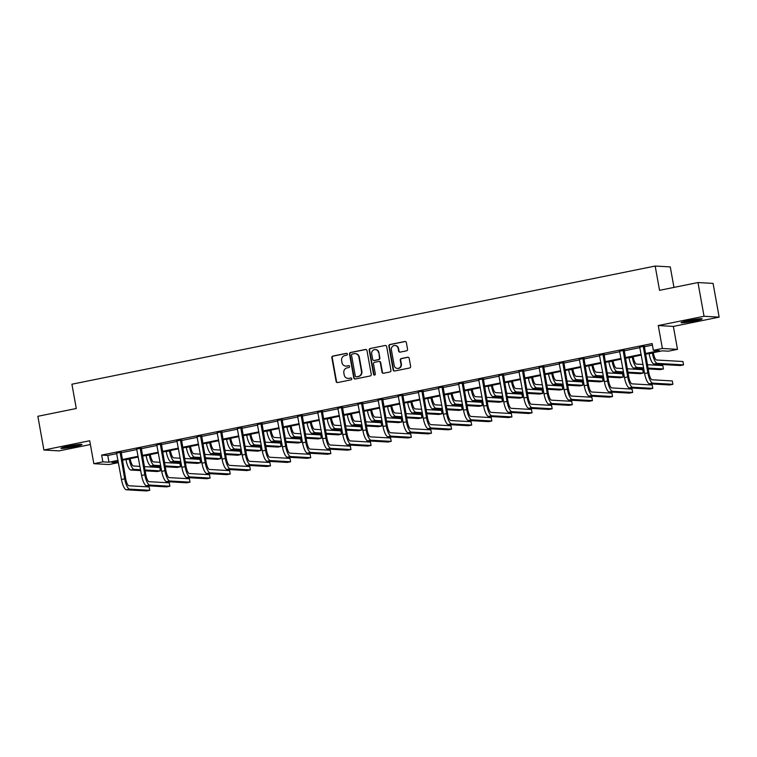 <?xml version="1.0" encoding="UTF-8"?>
<svg xmlns="http://www.w3.org/2000/svg" width="757" height="757" viewBox="0 0 757 757"><rect width="100%" height="100%" fill="white"/><g stroke="black" fill="none" stroke-linecap="round" stroke-linejoin="round"><path stroke-width="1.14" d="M347.368 354.096A0.946 0.899 -86.7 0 0 346.318 353.349L332.862 356.074A1.353 1.287 -86.7 0 0 331.84 357.654L336.127 381.49A1.353 1.287 -86.7 0 0 337.631 382.559L351.087 379.834A0.946 0.899 -86.7 0 0 350.974 377.97A0.946 0.899 -86.7 0 0 350.746 377.98L349.005 378.339A4.315 4.126 -86.7 0 1 344.198 374.923L343.839 372.936A4.315 4.126 -86.7 0 1 347.122 367.874L348.863 367.524A0.946 0.899 -86.7 0 0 348.75 365.65A0.946 0.899 -86.7 0 0 348.532 365.669L346.791 366.019A4.315 4.126 -86.7 0 1 341.975 362.603L341.625 360.616A4.315 4.126 -86.7 0 1 344.908 355.553L346.649 355.203A0.946 0.899 -86.7 0 0 347.368 354.096M346.744 353.368A0.946 0.899 -86.7 0 0 346.725 353.377L333.269 356.102A1.353 1.287 -86.7 0 0 332.247 357.683L336.534 381.519A1.353 1.287 -86.7 0 0 337.518 382.578M350.746 377.98L351.153 378.008A0.946 0.899 -86.7 0 0 351.153 378.008L349.005 378.339M348.958 365.688A0.946 0.899 -86.7 0 0 348.939 365.688L346.791 366.019M688.425 320.571A10.721 0.776 169.8 0 0 681.054 322.652A10.721 0.776 169.8 0 0 694.794 320.94A10.721 0.776 169.8 0 0 702.155 318.858A10.721 0.776 169.8 0 0 688.425 320.571M68.281 446.223A10.721 0.776 169.8 0 0 60.91 448.305A10.721 0.776 169.8 0 0 74.64 446.583A10.721 0.776 169.8 0 0 82.011 444.501A10.721 0.776 169.8 0 0 68.281 446.223M406.518 350.832A1.353 1.287 -86.7 0 0 407.55 349.251L406.348 342.561A1.353 1.287 -86.7 0 0 404.844 341.492L389.902 344.52A1.353 1.287 -86.7 0 0 388.871 346.1L393.167 369.936A1.353 1.287 -86.7 0 0 394.662 371.006L409.603 367.978A1.353 1.287 -86.7 0 0 410.635 366.397L409.177 358.316A1.353 1.287 -86.7 0 0 407.673 357.257L401.286 358.544A1.353 1.287 -86.7 0 0 400.254 360.133L400.973 364.136A3.605 3.444 -86.7 0 1 397.378 368.422A3.605 3.444 -86.7 0 1 394.198 365.508L391.378 349.819A3.605 3.444 -86.7 0 1 394.974 345.523A3.605 3.444 -86.7 0 1 398.154 348.438L398.627 351.059A1.353 1.287 -86.7 0 0 400.131 352.128L406.518 350.832M697.982 282.541L713.085 283.411L719.15 317.136L704.048 316.275L697.982 282.541L659.546 290.328L655.174 266.048L71.915 384.215L76.287 408.506L37.85 416.293L43.915 450.018L89.704 440.744L93.83 463.681L102.867 461.846L101.646 455.099L652.146 343.564L653.357 350.311L662.394 348.485L677.487 349.346L668.459 351.182L662.337 350.832L645.503 354.238M704.048 316.275L658.259 325.548L662.394 348.485M366.975 350.538A1.353 1.287 -86.7 0 0 365.47 349.469L350.529 352.497A1.353 1.287 -86.7 0 0 349.497 354.077L353.784 377.913A1.353 1.287 -86.7 0 0 355.288 378.983L370.23 375.955A1.353 1.287 -86.7 0 0 371.261 374.374L366.975 350.538M370.211 348.513L385.152 345.485A1.353 1.287 -86.7 0 1 386.657 346.555L390.943 370.391A1.353 1.287 -86.7 0 1 389.921 371.971L383.525 373.267A1.353 1.287 -86.7 0 1 382.02 372.198L380.279 362.527A1.353 1.287 -86.7 0 0 378.774 361.458L374.535 362.319A1.353 1.287 -86.7 0 0 373.504 363.899L375.321 373.967A0.946 0.899 -86.7 0 1 374.374 375.084A0.946 0.899 -86.7 0 1 373.551 374.327L369.189 350.094A1.353 1.287 -86.7 0 1 370.211 348.513L385.152 345.485M43.915 450.018L59.018 450.888L90.386 444.529M673.967 287.405L670.276 266.909L655.174 266.048M101.646 455.099L107.768 455.459L116.815 453.623M121.006 452.771L136.932 449.544M141.133 448.693L157.049 445.466M161.25 444.614L177.176 441.397M181.377 440.546L197.293 437.319M201.494 436.467L217.42 433.241M221.612 432.389L237.537 429.162M241.738 428.311L257.664 425.084M261.856 424.232L277.781 421.006M281.983 420.154L297.898 416.937M302.1 416.085L318.025 412.858M322.227 412.007L338.142 408.78M342.344 407.928L358.269 404.702M362.461 403.85L378.386 400.623M382.588 399.772L398.513 396.545M402.705 395.693L418.63 392.476M422.832 391.624L438.748 388.398M442.949 387.546L458.874 384.319M463.076 383.468L478.992 380.241M483.193 379.389L499.118 376.163M503.31 375.311L519.236 372.084M523.437 371.233L539.353 368.016M543.554 367.164L559.48 363.937M563.681 363.086L579.597 359.859M583.798 359.007L599.724 355.781M603.916 354.929L619.841 351.702M624.042 350.851L639.968 347.624M644.16 346.772L652.42 345.107M121.073 452.203L116.654 453.102M141.199 448.125L136.771 449.024M161.317 444.047L156.888 444.946M181.443 439.968L177.015 440.867M201.561 435.9L197.132 436.789M221.678 431.821L217.259 432.711M241.805 427.743L237.376 428.642M261.922 423.665L257.494 424.563M282.049 419.586L277.62 420.485M302.166 415.508L297.738 416.407M322.293 411.439L317.864 412.328M342.41 407.361L337.982 408.25M362.527 403.282L358.108 404.181M382.654 399.204L378.226 400.103M402.771 395.126L398.343 396.025M422.898 391.047L418.47 391.946M443.015 386.969L438.587 387.868M463.142 382.9L458.714 383.79M483.259 378.822L478.831 379.721M503.377 374.743L498.958 375.642M523.503 370.665L519.075 371.564M543.621 366.587L539.192 367.486M563.747 362.508L559.319 363.407M583.865 358.44L579.436 359.329M603.991 354.361L599.563 355.26M624.109 350.283L619.68 351.182M644.226 346.204L639.807 347.103M658.259 325.548L673.361 326.418L719.15 317.136M673.361 326.418L677.487 349.346M117.685 461.183L117.96 462.716L108.932 464.543L93.83 463.681M645.38 353.519L659.479 350.661L653.357 350.311M102.867 461.846L108.98 462.205L118.026 460.37M122.227 459.518L138.143 456.291M142.344 455.44L158.27 452.213M162.462 451.361L178.387 448.135M182.588 447.292L198.514 444.066M202.706 443.214L218.631 439.987M222.832 439.136L238.748 435.909M242.95 435.057L258.875 431.831M263.076 430.979L278.992 427.752M283.194 426.901L299.119 423.674M303.311 422.832L319.236 419.605M323.438 418.753L339.363 415.527M343.555 414.675L359.48 411.448M363.682 410.597L379.598 407.37M383.799 406.518L399.724 403.292M403.926 402.44L419.842 399.213M424.043 398.371L439.968 395.145M444.16 394.293L460.086 391.066M464.287 390.215L480.203 386.988M484.404 386.136L500.33 382.91M504.531 382.058L520.447 378.831M524.648 377.98L540.574 374.753M544.766 373.911L560.691 370.684M564.892 369.832L580.818 366.606M585.01 365.754L600.935 362.527M605.136 361.676L621.052 358.449M625.254 357.597L641.179 354.371M118.149 461.089L111.837 462.366L117.96 462.716M641.311 355.09L625.386 358.316M621.185 359.168L605.259 362.395M601.067 363.246L585.142 366.473M580.941 367.315L565.025 370.542M560.823 371.394L544.898 374.62M540.697 375.472L524.781 378.699M520.579 379.55L504.654 382.777M500.462 383.629L484.537 386.855M480.335 387.707L464.41 390.934M460.218 391.776L444.293 395.003M440.091 395.854L424.175 399.081M419.974 399.933L404.049 403.159M399.847 404.011L383.931 407.238M379.73 408.089L363.805 411.316M359.613 412.168L343.687 415.394M339.486 416.246L323.561 419.463M319.369 420.315L303.443 423.542M299.242 424.393L283.326 427.62M279.125 428.471L263.199 431.698M258.998 432.55L243.082 435.777M238.881 436.628L222.955 439.855M218.764 440.706L202.838 443.924M198.637 444.775L182.711 448.002M178.52 448.854L162.594 452.08M158.393 452.932L142.477 456.159M138.276 457.01L122.35 460.237M107.768 455.459L108.98 462.205M345.779 366.095L346.195 366.114A4.315 4.126 -86.7 0 0 347.198 366.047M348.002 378.405L348.409 378.434A4.315 4.126 -86.7 0 0 349.412 378.358M365.981 349.479A1.353 1.287 -86.7 0 0 365.877 349.497L350.936 352.525A1.353 1.287 -86.7 0 0 349.904 354.106L354.2 377.942A1.353 1.287 -86.7 0 0 355.184 379.002M352.251 354.068A0.946 0.899 -86.7 0 0 351.532 355.175L355.298 376.097A0.946 0.899 -86.7 0 0 356.348 376.844L358.184 376.475A4.315 4.126 -86.7 0 0 361.477 371.422L358.903 357.115A4.315 4.126 -86.7 0 0 354.087 353.699L352.251 354.068M356.131 376.863L356.538 376.891A0.946 0.899 -86.7 0 0 356.755 376.872L356.348 376.844M355.099 353.623L355.506 353.651A4.315 4.126 -86.7 0 1 359.31 357.143L361.884 371.441A4.315 4.126 -86.7 0 1 358.591 376.503L356.755 376.872M379.096 361.439L379.503 361.458A1.353 1.287 -86.7 0 1 380.686 362.556L382.427 372.217A1.353 1.287 -86.7 0 0 383.411 373.277M370.618 348.532A1.353 1.287 -86.7 0 0 369.596 350.113L373.958 374.346A0.946 0.899 -86.7 0 0 374.583 375.075M378.481 352.497A3.605 3.444 -86.7 0 0 375.292 349.583A3.605 3.444 -86.7 0 0 371.706 353.869L372.699 359.395A1.353 1.287 -86.7 0 0 374.204 360.464L378.443 359.603A1.353 1.287 -86.7 0 0 379.475 358.023L378.888 352.516A3.605 3.444 -86.7 0 0 375.709 349.602L375.292 349.583M373.882 360.493L374.299 360.512A1.353 1.287 -86.7 0 0 374.611 360.493L374.204 360.464M378.888 352.516L379.882 358.052A1.353 1.287 -86.7 0 1 378.85 359.632L374.611 360.493M394.974 345.523L395.381 345.552A3.605 3.444 -86.7 0 1 398.56 348.466L399.034 351.078A1.353 1.287 -86.7 0 0 400.018 352.147M397.378 368.422L397.794 368.451A3.605 3.444 -86.7 0 0 401.38 364.155L400.973 364.136M408.193 357.257A1.353 1.287 -86.7 0 0 408.08 357.276L401.693 358.572A1.353 1.287 -86.7 0 0 400.661 360.152L401.38 364.155M405.355 341.502A1.353 1.287 -86.7 0 0 405.25 341.521L390.309 344.549A1.353 1.287 -86.7 0 0 389.278 346.129L393.574 369.965A1.353 1.287 -86.7 0 0 394.558 371.025M130.147 458.657L130.232 459.139A6.87 1.978 78.5 0 0 133.487 466L139.96 466.378M140.565 469.747L134.093 469.378A10.305 2.971 -101.5 0 1 129.21 459.083L129.173 458.856M140.717 470.599L130.866 470.031A10.305 2.971 -101.5 0 1 125.984 459.736L125.946 459.508M144.36 466.624L159.784 467.514L160.389 470.882L144.965 470.002M160.389 470.882L157.163 471.535L145.117 470.845M116.502 452.866L121.47 479.503L124.687 478.85L120.06 452.147M121.129 451.929L125.709 478.907A6.87 1.978 78.5 0 0 128.964 485.767L149.148 486.931L149.754 490.299L129.57 489.145A10.305 2.971 -101.5 0 1 124.687 478.85M149.754 490.299L146.527 490.952L126.343 489.798A10.305 2.971 -101.5 0 1 121.47 479.503M120.988 452.658L119.966 452.601M77.753 444.643A9.273 0.672 -10.2 0 1 65.102 446.933A9.273 0.672 -10.2 0 1 64.951 446.952M63.938 447.198A10.655 0.776 169.8 0 0 64.194 447.169A10.655 0.776 169.8 0 0 78.785 444.52M697.897 318.99A9.273 0.672 -10.2 0 1 694.169 319.833A9.273 0.672 -10.2 0 1 685.094 321.299M684.082 321.545A10.655 0.776 169.8 0 0 694.576 319.861A10.655 0.776 169.8 0 0 698.938 318.877M150.265 454.579L150.35 455.061A6.87 1.978 78.5 0 0 153.605 461.921L160.077 462.3M160.692 465.669L154.21 465.3A10.305 2.971 -101.5 0 1 149.337 455.004L149.29 454.777M160.844 466.52L150.993 465.952A10.305 2.971 -101.5 0 1 146.11 455.657L146.063 455.43M164.477 462.546L179.901 463.435L180.516 466.804L165.083 465.924M180.516 466.804L177.289 467.457L165.234 466.766M170.391 450.5L170.476 450.983A6.87 1.978 78.5 0 0 173.732 457.853L180.204 458.222M180.809 461.59L174.337 461.221A10.305 2.971 -101.5 0 1 169.454 450.926L169.417 450.699M180.961 462.442L171.11 461.874A10.305 2.971 -101.5 0 1 166.228 451.579L166.19 451.352M184.604 458.477L200.028 459.357L200.633 462.735L185.21 461.846M200.633 462.735L197.407 463.388L185.361 462.697M136.629 448.787L141.587 475.424L144.814 474.771L140.177 448.068M141.247 447.851L145.836 474.828A6.87 1.978 78.5 0 0 149.091 481.698L169.265 482.852L169.871 486.231L149.697 485.067A10.305 2.971 -101.5 0 1 144.814 474.771M169.871 486.231L166.644 486.883L146.47 485.72A10.305 2.971 -101.5 0 1 141.587 475.424M141.114 448.579L140.092 448.523M156.746 444.709L161.714 471.346L164.931 470.693L160.295 443.99M161.373 443.772L165.953 470.759A6.87 1.978 78.5 0 0 169.208 477.62L189.382 478.774L189.998 482.152L169.814 480.988A10.305 2.971 -101.5 0 1 164.931 470.693M189.998 482.152L186.771 482.805L166.587 481.641A10.305 2.971 -101.5 0 1 161.714 471.346M161.232 444.501L160.21 444.444M190.509 446.422L190.594 446.904A6.87 1.978 78.5 0 0 193.849 453.774L200.321 454.143M200.927 457.512L194.454 457.143A10.305 2.971 -101.5 0 1 189.572 446.848L189.534 446.621M201.078 458.363L191.228 457.796A10.305 2.971 -101.5 0 1 186.354 447.501L186.307 447.273M204.721 454.399L220.145 455.279L220.751 458.657L205.327 457.767M220.751 458.657L217.533 459.31L205.478 458.619M210.626 442.353L210.72 442.836A6.87 1.978 78.5 0 0 213.966 449.696L220.448 450.065M221.053 453.443L214.581 453.065A10.305 2.971 -101.5 0 1 209.698 442.769L209.651 442.542M221.205 454.285L211.354 453.717A10.305 2.971 -101.5 0 1 206.472 443.432L206.434 443.195M224.838 450.32L240.272 451.2L240.877 454.579L225.444 453.689M240.877 454.579L237.651 455.231L225.605 454.541M230.753 438.275L230.838 438.757A6.87 1.978 78.5 0 0 234.093 445.618L240.565 445.987M241.171 449.365L234.698 448.996A10.305 2.971 -101.5 0 1 229.816 438.7L229.778 438.473M241.322 450.207L231.472 449.649A10.305 2.971 -101.5 0 1 226.589 439.353L226.551 439.126M244.965 446.242L260.389 447.132L260.995 450.5L245.571 449.62M260.995 450.5L257.777 451.153L245.722 450.462M176.864 440.631L181.831 467.277L185.058 466.615L180.421 439.912M181.491 439.694L186.08 466.681A6.87 1.978 78.5 0 0 189.326 473.541L209.509 474.696L210.115 478.074L189.941 476.91A10.305 2.971 -101.5 0 1 185.058 466.615M210.115 478.074L206.888 478.727L186.714 477.563A10.305 2.971 -101.5 0 1 181.831 467.277M181.349 440.432L180.336 440.366M196.99 436.552L201.949 463.199L205.175 462.546L200.539 435.833M201.617 435.616L206.197 462.603A6.87 1.978 78.5 0 0 209.452 469.463L229.626 470.627L230.232 473.996L210.058 472.841A10.305 2.971 -101.5 0 1 205.175 462.546M230.232 473.996L227.015 474.648L206.831 473.494A10.305 2.971 -101.5 0 1 201.949 463.199M201.476 436.354L200.454 436.297M217.108 432.484L222.075 459.12L225.302 458.468L220.666 431.755M221.735 431.547L226.315 458.524A6.87 1.978 78.5 0 0 229.57 465.385L249.753 466.549L250.359 469.917L230.175 468.763A10.305 2.971 -101.5 0 1 225.302 458.468M250.359 469.917L247.132 470.57L226.958 469.416A10.305 2.971 -101.5 0 1 222.075 459.12M221.593 432.275L220.571 432.219M237.234 428.405L242.193 455.042L245.419 454.389L240.783 427.686M241.852 427.468L246.441 454.446A6.87 1.978 78.5 0 0 249.696 461.306L269.87 462.47L270.476 465.839L250.302 464.684A10.305 2.971 -101.5 0 1 245.419 454.389M270.476 465.839L267.249 466.492L247.075 465.337A10.305 2.971 -101.5 0 1 242.193 455.042M241.72 428.197L240.698 428.14M257.352 424.327L262.319 450.964L265.537 450.311L260.91 423.608M261.979 423.39L266.559 450.368A6.87 1.978 78.5 0 0 269.814 457.237L289.997 458.392L290.603 461.761L270.419 460.606A10.305 2.971 -101.5 0 1 265.537 450.311M290.603 461.761L287.376 462.423L267.193 461.259A10.305 2.971 -101.5 0 1 262.319 450.964M261.837 424.119L260.815 424.062M277.478 420.249L282.437 446.885L285.663 446.233L281.027 419.529M282.096 419.312L286.685 446.289A6.87 1.978 78.5 0 0 289.94 453.159L310.115 454.314L310.72 457.692L290.546 456.528A10.305 2.971 -101.5 0 1 285.663 446.233M310.72 457.692L307.493 458.345L287.319 457.181A10.305 2.971 -101.5 0 1 282.437 446.885M281.964 420.04L280.942 419.984M297.596 416.17L302.554 442.817L305.781 442.154L301.144 415.451M302.223 415.233L306.803 442.22A6.87 1.978 78.5 0 0 310.058 449.081L330.232 450.235L330.847 453.613L310.663 452.449A10.305 2.971 -101.5 0 1 305.781 442.154M330.847 453.613L327.62 454.266L307.437 453.102A10.305 2.971 -101.5 0 1 302.554 442.817M302.081 415.972L301.059 415.905M317.713 412.092L322.681 438.738L325.907 438.085L321.271 411.373M322.34 411.155L326.92 438.142A6.87 1.978 78.5 0 0 330.175 445.002L350.359 446.166L350.964 449.535L330.79 448.381A10.305 2.971 -101.5 0 1 325.907 438.085M350.964 449.535L347.737 450.188L327.563 449.033A10.305 2.971 -101.5 0 1 322.681 438.738M322.198 411.893L321.186 411.836M337.84 408.023L342.798 434.66L346.025 434.007L341.388 407.294M342.467 407.086L347.047 434.064A6.87 1.978 78.5 0 0 350.302 440.924L370.476 442.088L371.081 445.457L350.907 444.302A10.305 2.971 -101.5 0 1 346.025 434.007M371.081 445.457L367.864 446.11L347.681 444.955A10.305 2.971 -101.5 0 1 342.798 434.66M342.325 407.815L341.303 407.758M357.957 403.945L362.925 430.582L366.151 429.929L361.515 403.226M362.584 403.008L367.164 429.985A6.87 1.978 78.5 0 0 370.419 436.846L390.603 438.01L391.208 441.378L371.025 440.224A10.305 2.971 -101.5 0 1 366.151 429.929M391.208 441.378L387.981 442.031L367.807 440.877A10.305 2.971 -101.5 0 1 362.925 430.582M362.442 403.736L361.42 403.68M378.084 399.866L383.042 426.503L386.269 425.85L381.632 399.147M382.701 398.93L387.291 425.907A6.87 1.978 78.5 0 0 390.546 432.777L410.72 433.931L411.325 437.3L391.151 436.146A10.305 2.971 -101.5 0 1 386.269 425.85M411.325 437.3L408.099 437.962L387.925 436.798A10.305 2.971 -101.5 0 1 383.042 426.503M382.569 399.658L381.547 399.601M398.201 395.788L403.169 422.425L406.386 421.772L401.749 395.069M402.828 394.851L407.408 421.829A6.87 1.978 78.5 0 0 410.663 428.699L430.847 429.853L431.452 433.231L411.269 432.067A10.305 2.971 -101.5 0 1 406.386 421.772M431.452 433.231L428.225 433.884L408.042 432.72A10.305 2.971 -101.5 0 1 403.169 422.425M402.686 395.58L401.664 395.523M418.328 391.71L423.286 418.347L426.513 417.694L421.876 390.99M422.945 390.773L427.535 417.76A6.87 1.978 78.5 0 0 430.79 424.62L450.964 425.775L451.569 429.153L431.395 427.989A10.305 2.971 -101.5 0 1 426.513 417.694M451.569 429.153L448.343 429.806L428.169 428.642A10.305 2.971 -101.5 0 1 423.286 418.347M422.803 391.511L421.791 391.445M438.445 387.631L443.403 414.278L446.63 413.625L441.993 386.912M443.072 386.695L447.652 413.682A6.87 1.978 78.5 0 0 450.907 420.542L471.081 421.706L471.696 425.074L451.513 423.92A10.305 2.971 -101.5 0 1 446.63 413.625M471.696 425.074L468.469 425.727L448.286 424.573A10.305 2.971 -101.5 0 1 443.403 414.278M442.93 387.433L441.908 387.376M458.562 383.562L463.53 410.199L466.757 409.546L462.12 382.834M463.189 382.616L467.769 409.603A6.87 1.978 78.5 0 0 471.024 416.464L491.208 417.627L491.813 420.996L471.63 419.842A10.305 2.971 -101.5 0 1 466.757 409.546M491.813 420.996L488.587 421.649L468.413 420.495A10.305 2.971 -101.5 0 1 463.53 410.199M463.047 383.354L462.035 383.297M478.689 379.484L483.647 406.121L486.874 405.468L482.237 378.765M483.316 378.547L487.896 405.525A6.87 1.978 78.5 0 0 491.151 412.385L511.325 413.549L511.931 416.918L491.757 415.763A10.305 2.971 -101.5 0 1 486.874 405.468M511.931 416.918L508.713 417.571L488.53 416.416A10.305 2.971 -101.5 0 1 483.647 406.121M483.174 379.276L482.152 379.219M498.806 375.406L503.774 402.043L507.001 401.39L502.364 374.687M503.433 374.469L508.013 401.447A6.87 1.978 78.5 0 0 511.268 408.316L531.452 409.471L532.057 412.839L511.874 411.685A10.305 2.971 -101.5 0 1 507.001 401.39M532.057 412.839L528.831 413.492L508.657 412.338A10.305 2.971 -101.5 0 1 503.774 402.043M503.291 375.198L502.269 375.141M518.933 371.327L523.891 397.964L527.118 397.311L522.481 370.608M523.551 370.391L528.14 397.368A6.87 1.978 78.5 0 0 531.395 404.238L551.569 405.392L552.175 408.771L532.001 407.607A10.305 2.971 -101.5 0 1 527.118 397.311M552.175 408.771L548.948 409.423L528.774 408.26A10.305 2.971 -101.5 0 1 523.891 397.964M523.418 371.119L522.396 371.062M539.05 367.249L544.018 393.886L547.235 393.233L542.599 366.53M543.677 366.312L548.257 393.299A6.87 1.978 78.5 0 0 551.512 400.16L571.686 401.314L572.301 404.692L552.118 403.528A10.305 2.971 -101.5 0 1 547.235 393.233M572.301 404.692L569.075 405.345L548.891 404.181A10.305 2.971 -101.5 0 1 544.018 393.886M543.535 367.05L542.514 366.984M250.87 434.196L250.955 434.679A6.87 1.978 78.5 0 0 254.21 441.539L260.692 441.918M261.297 445.286L254.816 444.917A10.305 2.971 -101.5 0 1 249.942 434.622L249.895 434.395M261.449 446.138L251.598 445.57A10.305 2.971 -101.5 0 1 246.716 435.275L246.678 435.048M265.082 442.164L280.516 443.053L281.121 446.422L265.688 445.542M281.121 446.422L277.895 447.075L265.839 446.384M270.997 430.118L271.082 430.601A6.87 1.978 78.5 0 0 274.337 437.461L280.809 437.839M281.415 441.208L274.942 440.839A10.305 2.971 -101.5 0 1 270.06 430.544L270.022 430.317M281.566 442.06L271.716 441.492A10.305 2.971 -101.5 0 1 266.833 431.197L266.795 430.97M285.209 438.085L300.633 438.975L301.239 442.343L285.815 441.463M301.239 442.343L298.012 442.996L285.966 442.306M291.114 426.04L291.199 426.522A6.87 1.978 78.5 0 0 294.454 433.392L300.926 433.761M301.532 437.13L295.06 436.761A10.305 2.971 -101.5 0 1 290.177 426.465L290.139 426.238M301.693 437.981L291.842 437.414A10.305 2.971 -101.5 0 1 286.96 427.118L286.912 426.891M305.326 434.016L320.75 434.897L321.365 438.275L305.932 437.385M321.365 438.275L318.139 438.928L306.083 438.237M311.241 421.961L311.326 422.444A6.87 1.978 78.5 0 0 314.581 429.314L321.053 429.683M321.659 433.051L315.186 432.682A10.305 2.971 -101.5 0 1 310.304 422.387L310.266 422.16M321.81 433.903L311.96 433.335A10.305 2.971 -101.5 0 1 307.077 423.04L307.039 422.813M325.444 429.938L340.877 430.818L341.483 434.196L326.059 433.307M341.483 434.196L338.256 434.849L326.21 434.158M331.358 417.892L331.443 418.375A6.87 1.978 78.5 0 0 334.698 425.235L341.17 425.604M341.776 428.982L335.304 428.604A10.305 2.971 -101.5 0 1 330.421 418.309L330.383 418.082M341.927 429.825L332.077 429.257A10.305 2.971 -101.5 0 1 327.204 418.962L327.156 418.735M345.57 425.86L360.994 426.74L361.6 430.118L346.176 429.228M361.6 430.118L358.383 430.771L346.327 430.08M351.475 413.814L351.57 414.297A6.87 1.978 78.5 0 0 354.815 421.157L361.297 421.526M361.903 424.904L355.43 424.535A10.305 2.971 -101.5 0 1 350.548 414.24L350.5 414.013M362.054 425.746L352.204 425.188A10.305 2.971 -101.5 0 1 347.321 414.893L347.283 414.666M365.688 421.781L381.121 422.671L381.727 426.04L366.293 425.15M381.727 426.04L378.5 426.693L366.454 426.002M371.602 409.736L371.687 410.218A6.87 1.978 78.5 0 0 374.942 417.079L381.414 417.457M382.02 420.826L375.548 420.457A10.305 2.971 -101.5 0 1 370.665 410.162L370.627 409.934M382.171 421.677L372.321 421.11A10.305 2.971 -101.5 0 1 367.438 410.814L367.4 410.587M385.815 417.703L401.238 418.593L401.844 421.961L386.42 421.081M401.844 421.961L398.627 422.614L386.572 421.923M391.719 405.657L391.804 406.14A6.87 1.978 78.5 0 0 395.059 413L401.532 413.379M402.147 416.747L395.665 416.378A10.305 2.971 -101.5 0 1 390.792 406.083L390.744 405.856M402.298 417.599L392.448 417.031A10.305 2.971 -101.5 0 1 387.565 406.736L387.527 406.509M405.932 413.625L421.365 414.514L421.971 417.883L406.537 417.003M421.971 417.883L418.744 418.536L406.689 417.845M411.846 401.579L411.931 402.062A6.87 1.978 78.5 0 0 415.186 408.931L421.658 409.3M422.264 412.669L415.792 412.3A10.305 2.971 -101.5 0 1 410.909 402.005L410.871 401.778M422.415 413.521L412.565 412.953A10.305 2.971 -101.5 0 1 407.682 402.658L407.645 402.431M426.059 409.556L441.482 410.436L442.088 413.814L426.664 412.925M442.088 413.814L438.861 414.467L426.816 413.776M431.963 397.501L432.048 397.983A6.87 1.978 78.5 0 0 435.303 404.853L441.776 405.222M442.381 408.591L435.909 408.222A10.305 2.971 -101.5 0 1 431.026 397.927L430.988 397.699M442.542 409.442L432.692 408.875A10.305 2.971 -101.5 0 1 427.809 398.579L427.762 398.352M446.176 405.478L461.6 406.358L462.215 409.736L446.781 408.846M462.215 409.736L458.988 410.389L446.933 409.698M452.09 393.432L452.175 393.914A6.87 1.978 78.5 0 0 455.43 400.775L461.902 401.144M462.508 404.522L456.036 404.143A10.305 2.971 -101.5 0 1 451.153 393.848L451.115 393.621M462.659 405.364L452.809 404.796A10.305 2.971 -101.5 0 1 447.926 394.501L447.889 394.274M466.293 401.399L481.726 402.279L482.332 405.657L466.908 404.768M482.332 405.657L479.105 406.31L467.06 405.62M472.207 389.353L472.292 389.836A6.87 1.978 78.5 0 0 475.547 396.696L482.02 397.065M482.625 400.444L476.153 400.075A10.305 2.971 -101.5 0 1 471.27 389.779L471.233 389.552M482.777 401.286L472.926 400.727A10.305 2.971 -101.5 0 1 468.053 390.432L468.006 390.205M486.42 397.321L501.844 398.21L502.449 401.579L487.025 400.69M502.449 401.579L499.232 402.232L487.177 401.541M492.324 385.275L492.419 385.758A6.87 1.978 78.5 0 0 495.665 392.618L502.146 392.997M502.752 396.365L496.28 395.996A10.305 2.971 -101.5 0 1 491.397 385.701L491.35 385.474M502.903 397.207L493.053 396.649A10.305 2.971 -101.5 0 1 488.17 386.354L488.133 386.127M506.537 393.243L521.97 394.132L522.576 397.501L507.143 396.621M522.576 397.501L519.349 398.154L507.304 397.463M512.451 381.197L512.536 381.679A6.87 1.978 78.5 0 0 515.791 388.54L522.264 388.918M522.869 392.287L516.397 391.918A10.305 2.971 -101.5 0 1 511.514 381.623L511.477 381.396M523.021 393.138L513.17 392.571A10.305 2.971 -101.5 0 1 508.288 382.276L508.25 382.048M526.664 389.164L542.088 390.054L542.693 393.422L527.269 392.542M542.693 393.422L539.476 394.075L527.421 393.385M532.568 377.118L532.654 377.601A6.87 1.978 78.5 0 0 535.909 384.471L542.381 384.84M542.996 388.209L536.514 387.839A10.305 2.971 -101.5 0 1 531.641 377.544L531.594 377.317M543.148 389.06L533.297 388.492A10.305 2.971 -101.5 0 1 528.414 378.197L528.367 377.97M546.781 385.095L562.214 385.975L562.82 389.353L547.387 388.464M562.82 389.353L559.593 390.006L547.538 389.306M552.695 373.04L552.78 373.523A6.87 1.978 78.5 0 0 556.035 380.393L562.508 380.762M563.113 384.13L556.641 383.761A10.305 2.971 -101.5 0 1 551.758 373.466L551.721 373.239M563.265 384.982L553.414 384.414A10.305 2.971 -101.5 0 1 548.532 374.119L548.494 373.892M566.908 381.017L582.332 381.897L582.937 385.275L567.513 384.386M582.937 385.275L579.711 385.928L567.665 385.237M572.812 368.971L572.898 369.454A6.87 1.978 78.5 0 0 576.153 376.314L582.625 376.683M583.231 380.061L576.758 379.683A10.305 2.971 -101.5 0 1 571.876 369.388L571.838 369.161M583.392 380.903L573.532 380.336A10.305 2.971 -101.5 0 1 568.658 370.041L568.611 369.813M587.025 376.939L602.449 377.819L603.064 381.197L587.631 380.307M603.064 381.197L599.837 381.85L587.782 381.159M592.93 364.893L593.024 365.376A6.87 1.978 78.5 0 0 596.279 372.236L602.752 372.605M603.357 375.983L596.885 375.604A10.305 2.971 -101.5 0 1 592.002 365.319L591.965 365.092M603.509 376.825L593.658 376.267A10.305 2.971 -101.5 0 1 588.776 365.972L588.738 365.745M607.142 372.86L622.576 373.75L623.181 377.118L607.757 376.229M623.181 377.118L619.955 377.771L607.909 377.081M613.056 360.815L613.142 361.297A6.87 1.978 78.5 0 0 616.397 368.157L622.869 368.527M623.475 371.905L617.002 371.536A10.305 2.971 -101.5 0 1 612.12 361.24L612.082 361.013M623.626 372.747L613.776 372.189A10.305 2.971 -101.5 0 1 608.902 361.893L608.855 361.666M627.269 368.782L642.693 369.671L643.299 373.04L627.875 372.16M643.299 373.04L640.081 373.693L628.026 373.002M633.174 356.736L633.268 357.219A6.87 1.978 78.5 0 0 636.514 364.079L642.996 364.458M643.601 367.826L637.129 367.457A10.305 2.971 -101.5 0 1 632.246 357.162L632.199 356.935M643.753 368.678L633.902 368.11A10.305 2.971 -101.5 0 1 629.02 357.815L628.982 357.588M647.386 364.704L662.82 365.593L663.425 368.962L647.992 368.082M663.425 368.962L660.199 369.615L648.153 368.924M559.177 363.171L564.135 389.817L567.362 389.164L562.725 362.452M563.795 362.234L568.384 389.221A6.87 1.978 78.5 0 0 571.63 396.081L591.813 397.236L592.419 400.614L572.245 399.459A10.305 2.971 -101.5 0 1 567.362 389.164M592.419 400.614L589.192 401.267L569.018 400.112A10.305 2.971 -101.5 0 1 564.135 389.817M563.653 362.972L562.64 362.915M579.294 359.092L584.253 385.739L587.479 385.086L582.843 358.373M583.921 358.156L588.501 385.143A6.87 1.978 78.5 0 0 591.756 392.003L611.93 393.167L612.536 396.536L592.362 395.381A10.305 2.971 -101.5 0 1 587.479 385.086M612.536 396.536L609.319 397.188L589.135 396.034A10.305 2.971 -101.5 0 1 584.253 385.739M583.779 358.894L582.758 358.837M599.412 355.024L604.379 381.66L607.606 381.008L602.969 354.304M604.039 354.087L608.619 381.064A6.87 1.978 78.5 0 0 611.874 387.925L632.057 389.089L632.663 392.457L612.479 391.303A10.305 2.971 -101.5 0 1 607.606 381.008M632.663 392.457L629.436 393.11L609.262 391.956A10.305 2.971 -101.5 0 1 604.379 381.66M603.897 354.815L602.884 354.759M619.538 350.945L624.497 377.582L627.723 376.929L623.087 350.226M624.165 350.008L628.745 376.986A6.87 1.978 78.5 0 0 632 383.856L652.174 385.01L652.78 388.379L632.606 387.224A10.305 2.971 -101.5 0 1 627.723 376.929M652.78 388.379L649.563 389.032L629.379 387.877A10.305 2.971 -101.5 0 1 624.497 377.582M624.023 350.737L623.002 350.68M653.3 352.658L653.386 353.14A6.87 1.978 78.5 0 0 656.641 360.01L682.937 361.515L683.543 364.893L657.246 363.379A10.305 2.971 -101.5 0 1 652.364 353.084L652.326 352.857M683.543 364.893L680.316 365.546L654.02 364.032A10.305 2.971 -101.5 0 1 649.137 353.737L649.099 353.51M639.656 346.867L644.623 373.504L647.841 372.851L643.213 346.148M644.283 345.93L648.863 372.908A6.87 1.978 78.5 0 0 652.118 379.777L672.301 380.932L672.907 384.31L652.723 383.146A10.305 2.971 -101.5 0 1 647.841 372.851M672.907 384.31L669.68 384.963L649.506 383.799A10.305 2.971 -101.5 0 1 644.623 373.504M644.141 346.659L643.119 346.602M125.984 459.736L129.21 459.083M130.866 470.031L134.093 469.378M126.343 489.798L129.57 489.145M146.11 455.657L149.337 455.004M150.993 465.952L154.21 465.3M166.228 451.579L169.454 450.926M171.11 461.874L174.337 461.221M146.47 485.72L149.697 485.067M166.587 481.641L169.814 480.988M186.354 447.501L189.572 446.848M191.228 457.796L194.454 457.143M206.472 443.432L209.698 442.769M211.354 453.717L214.581 453.065M226.589 439.353L229.816 438.7M231.472 449.649L234.698 448.996M186.714 477.563L189.941 476.91M206.831 473.494L210.058 472.841M226.958 469.416L230.175 468.763M247.075 465.337L250.302 464.684M267.193 461.259L270.419 460.606M287.319 457.181L290.546 456.528M307.437 453.102L310.663 452.449M327.563 449.033L330.79 448.381M347.681 444.955L350.907 444.302M367.807 440.877L371.025 440.224M387.925 436.798L391.151 436.146M408.042 432.72L411.269 432.067M428.169 428.642L431.395 427.989M448.286 424.573L451.513 423.92M468.413 420.495L471.63 419.842M488.53 416.416L491.757 415.763M508.657 412.338L511.874 411.685M528.774 408.26L532.001 407.607M548.891 404.181L552.118 403.528M246.716 435.275L249.942 434.622M251.598 445.57L254.816 444.917M266.833 431.197L270.06 430.544M271.716 441.492L274.942 440.839M286.96 427.118L290.177 426.465M291.842 437.414L295.06 436.761M307.077 423.04L310.304 422.387M311.96 433.335L315.186 432.682M327.204 418.962L330.421 418.309M332.077 429.257L335.304 428.604M347.321 414.893L350.548 414.24M352.204 425.188L355.43 424.535M367.438 410.814L370.665 410.162M372.321 421.11L375.548 420.457M387.565 406.736L390.792 406.083M392.448 417.031L395.665 416.378M407.682 402.658L410.909 402.005M412.565 412.953L415.792 412.3M427.809 398.579L431.026 397.927M432.692 408.875L435.909 408.222M447.926 394.501L451.153 393.848M452.809 404.796L456.036 404.143M468.053 390.432L471.27 389.779M472.926 400.727L476.153 400.075M488.17 386.354L491.397 385.701M493.053 396.649L496.28 395.996M508.288 382.276L511.514 381.623M513.17 392.571L516.397 391.918M528.414 378.197L531.641 377.544M533.297 388.492L536.514 387.839M548.532 374.119L551.758 373.466M553.414 384.414L556.641 383.761M568.658 370.041L571.876 369.388M573.532 380.336L576.758 379.683M588.776 365.972L592.002 365.319M593.658 376.267L596.885 375.604M608.902 361.893L612.12 361.24M613.776 372.189L617.002 371.536M629.02 357.815L632.246 357.162M633.902 368.11L637.129 367.457M569.018 400.112L572.245 399.459M589.135 396.034L592.362 395.381M609.262 391.956L612.479 391.303M629.379 387.877L632.606 387.224M649.137 353.737L652.364 353.084M654.02 364.032L657.246 363.379M649.506 383.799L652.723 383.146"/></g></svg>
